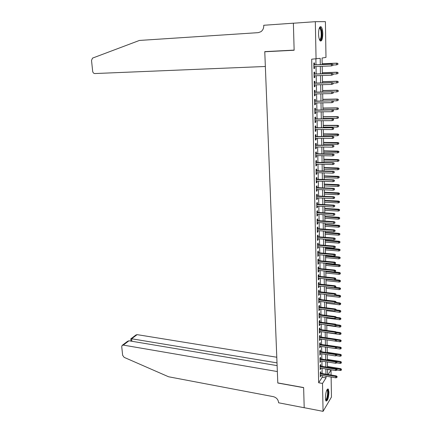 <?xml version="1.0" encoding="UTF-8"?>
<svg xmlns="http://www.w3.org/2000/svg" width="433" height="433" viewBox="0 0 433 433"><rect width="100%" height="100%" fill="white"/><g stroke="black" fill="none" stroke-linecap="round" stroke-linejoin="round"><path stroke-width="0.65" d="M325.383 398.024C325.74 391.995 326.715 389.018 328.311 389.078L328.934 392.119C328.587 398.095 327.613 401.066 326.006 401.034L325.383 398.024M318.564 33.99C318.715 28.443 319.597 26.077 321.21 26.884C322.152 28.08 322.677 30.37 322.791 33.752C322.639 39.257 321.757 41.611 320.144 40.816C319.208 39.647 318.683 37.373 318.564 33.99M304.199 407.734L303.636 387.665L277.802 383.021L277.347 371.552L123.275 345.09L122.117 345.42L121.738 346.692L122.642 355.293L124.152 357.36L168.561 376.764L273.347 396.655C276.4 397.521 278.143 399.437 278.56 402.403L278.576 402.782L304.199 407.734L303.63 387.557L277.797 382.918L264.774 51.765L294.137 50.244L293.379 23.23L315.321 21.682L325.41 21.65L325.984 57.394L322.065 58.027L322.179 64.539M327.537 369.446L331.012 370.015L331.093 375.01M331.126 377.04L331.451 397.061L323.067 411.35L322.509 383.443L326.038 377.879L326.006 376.174M320.869 373.295L320.837 371.649L320.241 372.553L320.328 376.856L320.913 375.314M320.723 366.112L320.691 364.456L320.09 365.349L320.182 369.674L320.761 368.126M320.572 358.881L320.539 357.225L319.938 358.096L320.03 362.453L320.615 360.889M320.425 351.612L320.393 349.945L319.787 350.8L319.879 355.184L320.469 353.615M320.274 344.295L320.241 342.622L319.635 343.461L319.727 347.872L320.333 347.022L320.317 346.292M320.122 336.928L320.09 335.25L319.484 336.073L319.576 340.511L320.182 339.678L320.166 338.92M319.971 329.518L319.938 327.83L319.327 328.636L319.419 333.101L320.03 332.284L320.014 331.505M319.819 322.06L319.787 320.366L319.17 321.156L319.267 325.648L319.879 324.853L319.863 324.041M319.668 314.553L319.63 312.853L319.013 313.627L319.11 318.152L319.722 317.367L319.706 316.528M319.511 307.002L319.478 305.292L318.856 306.05L318.953 310.602L319.57 309.833L319.549 308.973M319.354 299.398L319.321 297.682L318.699 298.424L318.796 303.003L319.413 302.256L319.397 301.363M319.197 291.75L319.164 290.029L318.542 290.743L318.634 295.355L319.256 294.629L319.24 293.704M319.04 284.048L319.007 282.321L318.379 283.02L318.477 287.664L319.099 286.949L319.078 286.002M318.883 276.303L318.845 274.565L318.217 275.247L318.315 279.918L318.942 279.225L318.921 278.246M318.72 268.503L318.688 266.755L318.055 267.421L318.152 272.119L318.78 271.448L318.764 270.436M318.558 260.65L318.526 258.896L317.892 259.54L317.99 264.276L318.623 263.621L318.601 262.582M318.401 252.748L318.363 250.988L317.73 251.611L317.827 256.379L318.461 255.741L318.439 254.674M318.233 244.797L318.201 243.027L317.562 243.633L317.66 248.428L318.298 247.811L318.277 246.713M318.071 236.791L318.033 235.016L317.394 235.601L317.497 240.423L318.136 239.828L318.109 238.697M317.909 228.732L317.871 226.946L317.227 227.514L317.329 232.369L317.968 231.796L317.946 230.632M317.741 220.619L317.703 218.827L317.059 219.374L317.162 224.262L317.806 223.704L317.779 222.513M317.573 212.457L317.535 210.654L316.886 211.18L316.988 216.099L317.638 215.564L317.611 214.34M317.405 204.235L317.367 202.428L316.718 202.931L316.821 207.883L317.47 207.369L317.443 206.113M317.232 195.96L317.2 194.146L316.545 194.628L316.647 199.613L317.297 199.12L317.275 197.832M317.064 187.63L317.026 185.806L316.371 186.266L316.474 191.289L317.129 190.818L317.102 189.492M316.891 179.246L316.853 177.411L316.198 177.849L316.301 182.905L316.956 182.455L316.929 181.097M316.718 170.802L316.68 168.962L316.02 169.373L316.128 174.467L316.783 174.039L316.756 172.648M316.545 162.299L316.507 160.454L315.841 160.843L315.949 165.969L316.61 165.563L316.583 164.139M316.371 153.742L316.334 151.886L315.662 152.254L315.771 157.417L316.436 157.033L316.409 155.571M316.193 145.125L316.155 143.258L315.484 143.61L315.592 148.806L316.263 148.443L316.231 146.944M316.014 136.455L315.976 134.576L315.305 134.901L315.413 140.13L316.085 139.794L316.052 138.262M315.836 127.719L315.798 125.835L315.121 126.133L315.229 131.399L315.906 131.085L315.874 129.516M315.657 118.923L315.619 117.029L314.937 117.305L315.051 122.609L315.727 122.317L315.695 120.715M315.473 110.069L315.435 108.163L314.753 108.418L314.867 113.76L315.543 113.489L315.511 111.849M315.289 101.149L315.251 99.238L314.569 99.466L314.683 104.846L315.365 104.602L315.327 102.924M315.105 92.169L315.067 90.253L314.38 90.454L314.493 95.866L315.181 95.65L315.143 93.934M314.921 83.131L314.883 81.204L314.196 81.377L314.304 86.827L314.997 86.638L314.959 84.879M314.737 74.027L314.694 72.089L314.001 72.235L314.12 77.729L314.807 77.561L314.769 75.764M320.306 64.62L320.187 58.331L311.684 59.191L318.656 382.767L322.228 377.23L322.195 375.53M322.152 373.506L322.049 368.337M322.011 366.318L321.908 361.1M321.865 359.087L321.762 353.815M321.719 351.807L321.616 346.487M321.573 344.484L321.47 339.109M321.427 337.118L321.318 331.689M321.281 329.697L321.172 324.214M321.129 322.233L321.021 316.702M320.983 314.721L320.869 309.135M320.831 307.165L320.718 301.52M320.68 299.555L320.566 293.855M320.528 291.902L320.409 286.143M320.371 284.194L320.258 278.381M320.22 276.438L320.101 270.571M320.063 268.633L319.944 262.707M319.906 260.774L319.787 254.788M319.749 252.867L319.63 246.821M319.586 244.905L319.467 238.805M319.43 236.894L319.305 230.729M319.267 228.83L319.143 222.605M319.105 220.711L318.98 214.422M318.942 212.538L318.818 206.189M318.78 204.311L318.65 197.897M318.612 196.025L318.488 189.551M318.45 187.689L318.32 181.151M318.282 179.294L318.147 172.691M318.114 170.846L317.979 164.172M317.941 162.337L317.806 155.599M317.773 153.769L317.638 146.966M317.6 145.147L317.465 138.273M317.427 136.46L317.286 129.521M317.254 127.719L317.113 120.71M317.075 118.918L316.934 111.833M316.902 110.052L316.756 102.902M316.723 101.127L316.577 93.901M316.545 92.137L316.399 84.841M316.361 83.087L316.214 75.715M316.182 73.973L316.03 66.53M315.998 64.793L315.884 59.002M314.547 64.858L314.51 62.909L313.811 63.034L313.925 68.56L314.623 68.425L314.585 66.585M267.248 51.5L264.774 51.765M304.199 407.702L323.067 411.35M318.656 382.767L322.509 383.443M316.063 58.996L315.321 21.682M325.968 374.15L325.87 368.965M325.838 366.946L325.74 361.712M325.703 359.693L325.605 354.41M325.567 352.397L325.47 347.06M325.437 345.058L325.335 339.667M325.302 337.67L325.199 332.23M325.167 330.238L325.064 324.739M325.026 322.753L324.923 317.205M324.891 315.224L324.788 309.622M324.75 307.647L324.647 301.99M324.609 300.02L324.506 294.305M324.469 292.345L324.366 286.576M324.328 284.622L324.225 278.792M324.187 276.844L324.079 270.961M324.046 269.017L323.938 263.075M323.9 261.142L323.792 255.14M323.754 253.213L323.646 247.151M323.608 245.23L323.5 239.113M323.462 237.197L323.348 231.016M323.316 229.111L323.202 222.871M323.164 220.971L323.05 214.671M323.018 212.776L322.899 206.411M322.866 204.528L322.747 198.097M322.715 196.225L322.596 189.73M322.558 187.862L322.439 181.308M322.406 179.446L322.282 172.821M322.249 170.97L322.13 164.286M322.092 162.44L321.973 155.685M321.935 153.85L321.811 147.025M321.779 145.201L321.654 138.311M321.622 136.492L321.492 129.532M321.459 127.724L321.329 120.693M321.297 118.896L321.167 111.795M321.134 110.009L321.005 102.838M320.972 101.057L320.837 93.809M320.804 92.045L320.674 84.722M320.642 82.963L320.507 75.575M320.474 73.827L320.339 66.357M328.165 374.518L331.012 370.015M322.212 66.281L322.341 73.756M322.374 75.51L322.504 82.914M322.536 84.673L322.661 92.002M322.693 93.772L322.823 101.024M322.856 102.805L322.98 109.987M323.013 111.779L323.137 118.891M323.17 120.688L323.294 127.73M323.321 129.537L323.446 136.509M323.478 138.327L323.597 145.228M323.63 147.052L323.749 153.883M323.781 155.723L323.9 162.483M323.933 164.329L324.052 171.03M324.084 172.881L324.203 179.511M324.236 181.373L324.349 187.938M324.382 189.811L324.496 196.306M324.528 198.184L324.642 204.625M324.674 206.509L324.788 212.879M324.82 214.773L324.934 221.084M324.966 222.99L325.075 229.236M325.107 231.146L325.215 237.333M325.253 239.249L325.362 245.376M325.394 247.297L325.502 253.365M325.535 255.291L325.638 261.299M325.676 263.237L325.778 269.185M340.159 274.035L340.376 272.996L340.159 274.035L339.034 274.343L339.017 272.958L339.423 272.476L325.811 271.139L325.914 277.023M325.952 278.971L326.054 284.806M326.087 286.765L326.19 292.54M326.222 294.505L326.325 300.221M326.358 302.191L326.455 307.858M326.493 309.833L326.59 315.44M326.628 317.427L326.726 322.98M326.758 324.966L326.855 330.471M326.888 332.463L326.985 337.913M327.023 339.91L327.115 345.307M327.153 347.315L327.245 352.657M327.283 354.665L327.375 359.958M327.408 361.977L327.5 367.216L340.181 369.268L340.571 368.629L327.489 366.502M327.537 369.235L327.629 374.426M322.228 377.23L326.038 377.879M313.925 68.452L314.623 68.425M314.114 77.588L314.807 77.561M314.304 86.66L314.997 86.638M314.488 95.666L315.181 95.65M314.677 104.613L315.365 104.602M314.861 113.495L315.543 113.489M315.045 122.323L315.727 122.317M315.224 131.085L315.906 131.085M315.408 139.789L316.085 139.794M315.587 148.432L316.263 148.443M315.765 157.017L316.436 157.033M315.938 165.547L316.61 165.563M316.117 174.017L316.783 174.039M316.29 182.428L316.956 182.455M316.463 190.785L317.129 190.818M316.637 199.088L317.297 199.12M316.81 207.331L317.47 207.369M316.978 215.526L317.638 215.564M317.145 223.661L317.806 223.704M317.313 231.747L317.968 231.796M317.481 239.779L318.136 239.828M317.649 247.757L318.298 247.811M317.811 255.681L318.461 255.741M317.974 263.556L318.623 263.621M318.136 271.383L318.78 271.448M318.298 279.155L318.942 279.225M318.461 286.879L319.099 286.949M318.618 294.554L319.256 294.629M318.78 302.18L319.413 302.256M318.937 309.757L319.57 309.833M319.094 317.286L319.722 317.367M319.245 324.766L319.879 324.853M319.402 332.198L320.03 332.284M319.554 339.586L320.182 339.678M319.706 346.925L320.333 347.022M319.857 354.221L320.48 354.318M320.009 361.468L320.631 361.571M320.16 368.672L320.777 368.775M320.306 375.833L320.923 375.941M332.907 65.421L332.896 64.49L332.907 65.421L331.397 65.913L313.887 66.612M332.647 65.475L331.397 65.913L331.375 64.236L331.84 64.144L313.849 64.885M332.636 64.539L331.375 64.236L313.855 64.955M332.896 64.49L331.84 64.144M337.967 64.393L337.708 63.532L337.967 64.393L336.495 64.874L336.473 63.234L336.923 63.148L322.168 63.759M337.708 63.532L336.473 63.234L322.168 63.83M337.718 64.447L336.495 64.874L332.901 65.02M336.923 63.148L337.957 63.483M319.402 27.831L319.505 27.744C320.344 27.274 321.015 28.259 321.524 30.689C322.433 35.17 321.162 41.519 319.635 40.025M319.511 39.749C321.048 38.965 321.535 36.031 320.977 30.954L319.976 28.351L319.289 28.123M320.42 41.043C321.973 39.181 322.417 35.571 321.746 30.218L320.149 26.711M327.056 389.624L327.851 390.398C328.82 393.18 326.92 401.608 325.627 400.184M325.551 399.827C326.78 400.135 328.198 393.002 327.38 390.663L326.888 389.933M326.011 401.039C327.521 400.552 328.966 392.422 328.041 389.727L327.646 388.953M265.353 66.482L94.811 73.55C93.647 73.458 92.933 72.69 92.662 71.261L91.52 60.425L92.527 58.114L139.431 40.442L258.241 32.648L260.888 31.728C262.809 30.326 263.762 28.345 263.751 25.785L263.735 25.271L293.379 23.182L294.137 50.104L264.769 51.63L265.353 66.482M294.148 23.176L293.379 23.182M276.784 357.236L137.109 334.633L131.627 338.774L131.881 341.269M277.006 362.87L131.627 338.774L130.788 338.893L131.01 341.123M277.115 365.614L128.974 340.782L123.275 345.09M130.912 338.779L135.973 334.963L137.109 334.633M122.382 345.22L127.508 341.35L128.974 340.782M333.031 74.703L333.02 73.778L333.031 74.703L331.526 75.201L314.077 75.791M332.771 74.768L331.526 75.201L331.505 73.534L331.97 73.421L314.039 74.048M332.76 73.837L331.505 73.534L314.044 74.14M333.02 73.778L331.97 73.421M333.156 83.921L333.145 83.001L333.156 83.921L331.656 84.419L314.266 84.9M332.901 83.991L331.656 84.419L331.635 82.768L332.1 82.638L314.228 83.147M332.885 83.071L331.635 82.768L314.234 83.266M333.145 83.001L332.1 82.638M333.28 93.068L333.269 92.159L333.28 93.068L331.786 93.577L314.455 93.95M333.026 93.155L331.786 93.577L331.765 91.931L332.225 91.785L314.418 92.186M333.009 92.24L331.765 91.931L314.423 92.326M333.269 92.159L332.225 91.785M333.134 101.344L333.145 102.253L333.388 101.252L331.889 101.035L331.916 102.67L314.639 102.935M314.607 101.322L332.355 100.867L314.602 101.16M333.388 101.252L332.355 100.867M331.916 102.67L333.145 102.253M338.07 73.464L337.816 72.62L338.07 73.464L336.603 73.951L336.587 72.322L337.031 72.214L322.325 72.739M337.816 72.62L336.587 72.322L322.325 72.831M337.827 73.523L336.603 73.951L333.026 74.075M337.031 72.214L338.059 72.56M338.173 82.476L337.919 81.648L338.173 82.476L336.717 82.963L336.695 81.344L337.139 81.22L322.482 81.658M337.919 81.648L336.695 81.344L322.482 81.767M337.929 82.546L336.717 82.963L333.145 83.066M337.139 81.22L338.168 81.577M338.281 91.423L338.021 90.611L338.281 91.423L336.825 91.915L336.804 90.308L337.247 90.167L322.639 90.513M338.021 90.611L336.804 90.308L322.639 90.643M338.032 91.504L336.825 91.915L332.842 92.007M337.247 90.167L338.27 90.529M338.141 100.396L338.373 99.422L338.141 100.396L336.928 100.808L336.912 99.211L337.35 99.049L322.791 99.309M338.13 99.509L336.912 99.211L322.796 99.46M336.928 100.808L332.387 100.884M337.35 99.049L338.373 99.422M333.258 110.383L333.269 111.286L333.513 110.28L332.019 110.074L332.041 111.698L314.823 111.855M314.791 110.253L332.479 109.89L314.791 110.074M333.513 110.28L332.479 109.89M332.041 111.698L333.269 111.286M338.243 109.23L338.471 108.25L338.243 109.23L337.036 109.636L337.02 108.05L337.459 107.871L322.948 108.044M338.233 108.353L337.02 108.05L322.948 108.212M337.036 109.636L322.975 109.782M337.459 107.871L338.471 108.25M333.378 119.362L333.394 120.255L333.632 119.248L332.143 119.053L332.165 120.661L315.007 120.715M314.975 119.124L332.604 118.848L314.975 118.923M333.632 119.248L332.604 118.848M332.165 120.661L333.394 120.255M338.341 118.003L338.574 117.024L338.341 118.003L337.145 118.404L337.123 116.829L337.561 116.634L323.099 116.721M338.33 117.132L337.123 116.829L323.099 116.91M337.145 118.404L323.126 118.469M337.561 116.634L338.574 117.024M333.502 128.276L333.513 129.164L333.751 128.152L332.268 127.968L332.29 129.564L315.192 129.516M315.159 127.935L332.728 127.746L315.154 127.719M333.751 128.152L332.728 127.746M332.29 129.564L333.513 129.164M338.444 126.717L338.676 125.732L338.444 126.717L337.247 127.113L337.231 125.548L337.664 125.337L323.251 125.337M338.433 125.851L337.231 125.548L323.251 125.548M337.247 127.113L323.278 127.096M337.664 125.337L338.676 125.732M333.621 137.126L333.632 138.008L333.87 136.99L332.392 136.817L332.414 138.403L315.376 138.257M315.343 136.687L332.847 136.579L315.338 136.449M333.87 136.99L332.847 136.579M332.414 138.403L333.632 138.008M338.546 135.377L338.774 134.387L338.546 135.377L337.356 135.762L337.334 134.214L337.767 133.981L323.402 133.9M338.536 134.511L323.402 134.127M337.356 135.762L323.429 135.67M337.767 133.981L338.774 134.387M333.74 145.916L333.751 146.792L333.989 145.775L332.517 145.607L332.539 147.182L315.554 146.939M315.522 145.38L332.972 145.353L315.516 145.12M333.989 145.775L332.972 145.353M332.539 147.182L333.751 146.792M338.644 143.972L338.877 142.977L338.644 143.972L337.459 144.357L337.437 142.814L337.87 142.571L323.548 142.403M338.633 143.117L323.554 142.652M337.459 144.357L323.581 144.178M337.87 142.571L338.877 142.977M333.859 154.646L333.87 155.517L334.108 154.494L332.641 154.337L332.663 155.902L315.733 155.555M315.7 154.007L332.641 154.337L333.091 154.067L315.695 153.731M334.108 154.494L333.091 154.067M332.663 155.902L333.87 155.517M338.747 152.513L338.974 151.512L338.747 152.513L337.561 152.892L337.545 151.361L337.973 151.095L323.7 150.852M338.736 151.658L323.7 151.117M337.561 152.892L323.727 152.638M337.973 151.095L338.974 151.512M333.978 163.317L333.989 164.183L334.227 163.154L332.76 163.008L332.782 164.562L315.911 164.118M315.879 162.581L332.76 163.008L333.21 162.716L315.874 162.283M334.227 163.154L333.21 162.716M332.782 164.562L333.989 164.183M338.844 160.995L339.071 159.994L338.844 160.995L337.664 161.368L337.648 159.847L338.076 159.566L323.846 159.241M338.833 160.145L323.852 159.528M337.664 161.368L323.879 161.038M338.076 159.566L339.071 159.994M334.092 171.928L334.103 172.789L334.341 171.76L332.885 171.62L332.907 173.162L316.09 172.626M316.058 171.1L332.885 171.62L333.329 171.311L316.052 170.781M334.341 171.76L333.329 171.311M332.907 173.162L334.103 172.789M338.942 169.417L339.169 168.415L338.942 169.417L337.767 169.79L337.745 168.275L338.173 167.982L323.992 167.576M338.931 168.578L323.998 167.88M337.767 169.79L324.025 169.379M338.173 167.982L339.169 168.415M334.211 180.48L334.222 181.335L334.455 180.301L333.004 180.171L333.026 181.708L316.263 181.07M316.231 179.554L333.004 180.171L333.448 179.847L316.225 179.219M334.455 180.301L333.448 179.847M333.026 181.708L334.222 181.335M339.039 177.79L339.266 176.783L339.039 177.79L337.864 178.152L337.848 176.653L338.276 176.339L324.138 175.858M339.028 176.951L324.144 176.182M337.864 178.152L324.171 177.671M338.276 176.339L339.266 176.783M334.325 188.977L334.336 189.822L334.568 188.788L333.123 188.669L333.145 190.19L316.436 189.465M316.404 187.954L333.123 188.669L333.567 188.328L316.399 187.603M334.568 188.788L333.567 188.328M333.145 190.19L334.336 189.822M339.136 186.098L339.358 185.091L339.136 186.098L337.967 186.461L337.951 184.967L338.373 184.642L324.285 184.085M339.126 185.27L324.29 184.426M337.967 186.461L324.312 185.903M338.373 184.642L339.358 185.091M334.438 197.416L334.449 198.254L334.682 197.215L333.242 197.102L333.264 198.617L316.61 197.8M316.577 196.301L333.242 197.102L333.686 196.75L316.572 195.927M334.682 197.215L333.686 196.75M333.264 198.617L334.449 198.254M339.234 194.357L339.456 193.345L339.234 194.357L338.07 194.715L338.049 193.232L338.471 192.891L324.425 192.257M339.223 193.535L324.431 192.615M338.07 194.715L324.458 194.081M338.471 192.891L339.456 193.345M334.552 205.794L334.563 206.628L334.796 205.588L333.361 205.486L333.383 206.985L316.783 206.076M316.75 204.593L333.361 205.486L333.8 205.112L316.745 204.197M334.796 205.588L333.8 205.112M333.383 206.985L334.563 206.628M339.326 202.563L339.548 201.545L339.326 202.563L338.168 202.915L338.151 201.442L338.568 201.085L324.566 200.376M339.315 201.746L324.577 200.75M338.168 202.915L324.598 202.211M338.568 201.085L339.548 201.545M334.666 214.119L334.677 214.947L334.909 213.902L333.475 213.805L333.497 215.298L316.951 214.303M316.924 212.825L333.475 213.805L333.913 213.42L316.913 212.414M334.909 213.902L333.913 213.42M333.497 215.298L334.677 214.947M339.423 210.714L339.645 209.696L339.423 210.714L338.265 211.06L338.249 209.599L338.666 209.226L324.712 208.446M339.412 209.902L324.718 208.836M338.265 211.06L324.745 210.286M338.666 209.226L339.645 209.696M334.779 222.383L334.79 223.212L335.023 222.161L333.594 222.075L333.616 223.558L317.124 222.47M317.091 221.003L333.594 222.075L334.027 221.674L317.086 220.576M335.023 222.161L334.027 221.674M333.616 223.558L334.79 223.212M339.515 218.811L339.737 217.788L339.515 218.811L338.362 219.152L338.346 217.702L338.763 217.312L324.853 216.457M339.504 218.005L324.858 216.868M338.362 219.152L324.885 218.308M338.763 217.312L339.737 217.788M334.893 230.6L334.904 231.417L335.131 230.367L333.708 230.286L333.729 231.758L317.292 230.583M317.259 229.127L333.708 230.286L334.141 229.869L317.254 228.684M335.131 230.367L334.141 229.869M333.729 231.758L334.904 231.417M339.607 226.854L339.829 225.831L339.607 226.854L338.46 227.19L338.444 225.75L338.86 225.349L324.994 224.424M339.602 226.053L324.999 224.846M338.46 227.19L325.026 226.275M338.86 225.349L339.829 225.831M335.001 238.756L335.012 239.568L335.239 238.518L333.821 238.448L333.843 239.909L317.459 238.648M317.427 237.203L333.821 238.448L334.254 238.015L317.421 236.743M335.239 238.518L334.254 238.015M333.843 239.909L335.012 239.568M339.705 234.843L339.921 233.82L339.705 234.843L338.557 235.179L338.541 233.744L338.952 233.333L325.129 232.332M339.694 234.047L325.14 232.77M338.557 235.179L325.161 234.193M338.952 233.333L339.921 233.82M335.11 246.859L335.12 247.665L335.348 246.61L333.935 246.55L333.957 248.001L317.627 246.658M317.595 245.219L333.935 246.55L334.368 246.101L317.584 244.742M335.348 246.61L334.368 246.101M333.957 248.001L335.12 247.665M339.797 242.783L340.013 241.755L339.797 242.783L338.655 243.113L338.638 241.69L339.05 241.262L325.27 240.196M339.786 241.993L325.275 240.651M338.655 243.113L325.302 242.063M339.05 241.262L340.013 241.755M335.223 254.913L335.234 255.714L335.456 254.653L334.049 254.599L334.07 256.044L317.79 254.615M317.762 253.186L334.049 254.599L334.482 254.139L317.752 252.693M335.456 254.653L334.482 254.139M334.07 256.044L335.234 255.714M339.889 250.675L340.105 249.641L339.889 250.675L338.747 250.999L338.73 249.581L339.142 249.143L325.405 248.001M339.878 249.884L325.416 248.477M338.747 250.999L325.437 249.879M339.142 249.143L340.105 249.641M335.331 262.907L335.342 263.702L335.564 262.642L335.331 262.907L334.162 262.598L334.184 264.033L317.952 262.522M317.925 261.099L334.162 262.598L334.59 262.122L317.914 260.59M335.564 262.642L334.59 262.122M334.184 264.033L335.342 263.702M339.981 258.512L340.197 257.473L339.981 258.512L338.844 258.831L338.828 257.424L339.239 256.969L325.54 255.762M339.97 257.727L325.551 256.249M338.844 258.831L325.573 257.646M339.239 256.969L340.197 257.473M335.44 270.852L335.451 271.643L335.672 270.582L335.44 270.852L334.276 270.538L334.292 271.967L318.12 270.376M318.087 268.963L334.276 270.538L334.704 270.051L318.076 268.438M335.672 270.582L334.704 270.051M334.292 271.967L335.451 271.643M340.067 266.295L340.284 265.261L340.067 266.295L338.936 266.614L338.92 265.218L339.331 264.747L325.676 263.475M340.062 265.521L325.686 263.978M338.936 266.614L325.708 265.364M339.331 264.747L340.284 265.261M335.543 278.744L335.553 279.534L335.781 278.468L335.543 278.744L334.384 278.435L334.406 279.848L318.282 278.175M318.25 276.779L334.384 278.435L334.812 277.932L318.239 276.238M335.781 278.468L334.812 277.932M334.406 279.848L335.553 279.534M340.149 273.261L325.822 271.653M339.034 274.343L325.843 273.034M339.423 272.476L340.376 272.996M335.651 286.586L335.662 287.366L335.884 286.3L335.651 286.586L334.498 286.273L334.514 287.68L318.439 285.932M318.412 284.541L334.498 286.273L334.92 285.758L318.401 283.983M335.884 286.3L334.92 285.758M334.514 287.68L335.662 287.366M340.246 281.721L340.462 280.676L340.246 281.721L339.126 282.029L339.109 280.649L339.515 280.156L334.99 279.686M340.241 280.952L325.957 279.285M339.126 282.029L325.979 280.654M339.515 280.156L340.462 280.676M335.759 294.375L335.77 295.154L335.992 294.083L335.759 294.375L334.606 294.067L334.628 295.463L318.601 293.634M318.569 292.248L334.606 294.067L335.028 293.536L318.558 291.68M335.992 294.083L335.028 293.536M334.628 295.463L335.77 295.154M340.338 289.358L340.555 288.313L340.338 289.358L339.218 289.666L339.201 288.291L339.607 287.788L335.667 287.36M340.327 288.6L326.087 286.863M339.218 289.666L326.114 288.221M339.607 287.788L340.555 288.313M335.862 302.115L335.873 302.889L336.095 301.812L335.862 302.115L334.714 301.806L334.736 303.192L318.758 301.287M318.731 299.912L334.714 301.806L335.137 301.26L318.72 299.327M336.095 301.812L335.137 301.26M334.736 303.192L335.873 302.889M340.425 296.951L340.641 295.901L340.425 296.951L339.31 297.249L339.293 295.885L339.694 295.366L335.938 294.938M340.419 296.194L334.898 295.387M339.31 297.249L326.244 295.75M339.694 295.366L340.641 295.901M335.965 309.806L335.976 310.575L336.197 309.498L335.965 309.806L334.823 309.492L334.844 310.872L318.915 308.891M318.888 307.527L334.823 309.492L335.239 308.94L318.877 306.921M336.197 309.498L335.239 308.94M334.844 310.872L335.976 310.575M340.511 304.491L340.728 303.441L340.511 304.491L339.402 304.789L339.385 303.436L339.786 302.9L336.105 302.467M340.506 303.739L335.537 302.976M339.402 304.789L326.374 303.224M339.786 302.9L340.728 303.441M336.068 317.449L336.078 318.206L336.3 317.129L336.068 317.449L334.931 317.135L334.947 318.504L319.072 316.447M319.045 315.089L334.931 317.135L335.348 316.566L319.034 314.472M336.3 317.129L335.348 316.566M334.947 318.504L336.078 318.206M340.603 311.987L340.814 310.937L340.603 311.987L339.494 312.28L339.477 310.932L339.873 310.391L336.203 309.936M340.592 311.24L336.024 310.504M339.494 312.28L326.509 310.656M339.873 310.391L340.814 310.937M336.176 325.037L336.181 325.795L336.403 324.712L336.176 325.037L335.039 324.723L335.055 326.087L319.229 323.954M319.202 322.607L335.039 324.723L335.451 324.144L319.191 321.973M340.771 326.834L340.982 325.778L340.771 326.834L339.672 327.121L339.656 325.789L340.051 325.221L336.403 324.734L335.451 324.144M335.055 326.087L336.181 325.795M340.69 319.435L340.901 318.379L340.69 319.435L339.58 319.722L339.564 318.385L339.965 317.827L336.306 317.357M340.679 318.693L336.262 317.957M339.58 319.722L326.639 318.038M339.965 317.827L340.901 318.379M336.273 332.582L336.284 333.329L336.506 332.246L336.273 332.582L335.142 332.268L335.164 333.621L319.386 331.418M319.359 330.076L335.142 332.268L335.559 331.673L319.343 329.432M336.506 332.246L335.559 331.673M335.164 333.621L336.284 333.329M340.766 326.098L336.414 325.356M339.672 327.121L326.763 325.378M340.051 325.221L340.982 325.778M336.376 340.073L336.387 340.82L336.603 339.737L336.376 340.073L335.25 339.759L335.266 341.107L319.538 338.828M319.511 337.496L335.25 339.759L335.662 339.153L319.5 336.836M336.603 339.737L335.662 339.153M335.266 341.107L336.387 340.82M340.858 334.189L341.069 333.134L340.858 334.189L339.759 334.471L339.743 333.15L340.138 332.571L336.116 332.014M340.852 333.453L336.511 332.701M339.759 334.471L326.893 332.674M340.138 332.571L341.069 333.134M336.479 347.52L336.49 348.262L336.706 347.174L336.479 347.52L335.353 347.206L335.369 348.543L319.689 346.194M319.662 344.874L335.353 347.206L335.764 346.589L319.651 344.203M336.706 347.174L335.764 346.589M335.369 348.543L336.49 348.262M340.944 341.496L341.155 340.441L340.944 341.496L339.851 341.778L340.224 339.873L335.791 339.234M340.933 340.771L336.609 340.002M339.851 341.778L327.023 339.921M340.224 339.873L341.155 340.441M336.582 354.919L336.587 355.655L336.804 354.567L336.582 354.919L335.456 354.605L335.478 355.937L319.846 353.517M319.814 352.202L335.456 354.605L335.867 353.978L319.803 351.515M336.804 354.567L335.867 353.978M335.478 355.937L336.587 355.655M341.031 348.76L341.236 347.699L341.031 348.76L339.937 349.036L340.311 347.125L327.115 345.171M341.02 348.035L336.706 347.255M339.937 349.036L335.846 348.424M340.311 347.125L341.236 347.699M336.679 362.275L336.69 363.006L336.906 361.918L336.679 362.275L335.559 361.961L335.58 363.276L319.992 360.792M319.965 359.487L335.559 361.961L335.97 361.317L319.955 358.784M336.906 361.918L335.97 361.317M335.58 363.276L336.69 363.006M341.112 355.98L341.323 354.914L341.112 355.98L340.024 356.251L340.398 354.34L327.24 352.327M341.107 355.26L336.582 354.427M340.024 356.251L336.436 355.693M340.398 354.34L341.323 354.914M336.777 369.576L336.787 370.307L337.004 369.214L336.777 369.576L335.662 369.268L335.683 370.578L320.144 368.023M320.117 366.724L335.662 369.268L336.068 368.613L320.101 366.009M337.004 369.214L336.068 368.613M335.683 370.578L336.787 370.307M341.199 363.152L341.404 362.091L341.199 363.152L340.111 363.422L340.484 361.506L327.364 359.433M341.188 362.437L336.306 361.533M340.111 363.422L336.766 362.886M340.484 361.506L341.404 362.091M336.879 376.84L336.885 377.565L337.101 376.466L336.879 376.84L335.764 376.526L335.786 377.83L320.296 375.205M320.268 373.917L335.764 376.526L336.17 375.86L320.252 373.186M337.101 376.466L336.17 375.86M335.786 377.83L336.885 377.565M341.28 370.285L341.485 369.219L341.28 370.285L340.197 370.545L336.966 370.015M340.197 370.545L340.181 369.268L341.269 369.571M340.571 368.629L341.485 369.219M319.197 28.405L319.976 28.351M326.834 390.041L327.104 390.09"/></g></svg>
